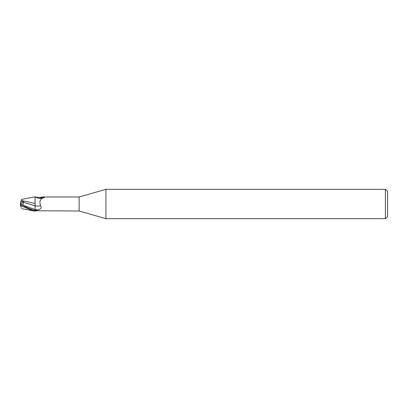 <?xml version="1.0" encoding="UTF-8"?>
<svg xmlns="http://www.w3.org/2000/svg" width="408" height="408" viewBox="0 0 408 408"><rect width="100%" height="100%" fill="white"/><g stroke="black" fill="none" stroke-linecap="round" stroke-linejoin="round"><path stroke-width="0.61" d="M105.917 218.688L79.152 211.013L79.152 196.988L105.917 189.312L385.397 189.312L387.6 191.515L387.6 216.485L385.397 218.688L105.917 218.688L105.917 189.312M385.397 218.688L385.397 189.312M21.241 207.596L20.711 205.958L21.134 205.877L33.369 210.89L35.088 211.16L35.088 210.416L38.112 209.896C41.182 208.901 41.953 207.488 40.428 205.647L39.785 201.593L41.478 198.563L44.146 197.569L44.401 197.084L44.661 197.406M21.134 205.877L21.134 204.439L28.111 208.182L35.088 210.701L35.088 209.528L35.093 210.972L35.078 209.523L35.088 210.416M23.501 202.363L23.588 201.639L20.844 201.634L20.4 203L20.4 204L23.491 205.428C22.868 204.775 22.868 203.755 23.501 202.363L35.052 205.749L35.052 203.439L35.088 205.76L35.088 197.044L39.178 197.457L43.406 196.988L79.152 196.988M35.052 203.623L35.088 196.834L35.052 203.623M79.152 211.013L35.736 210.763A7.584 4.187 -23.7 0 1 35.741 210.757M43.406 196.988L44.401 197.084A7.966 4.396 -156.3 0 1 39.178 197.457M35.088 210.956L35.731 210.768M35.052 205.749L35.078 209.523L35.088 205.76A7.992 4.412 -156.3 0 0 40.428 205.647M35.731 197.232A7.584 4.187 -156.3 0 0 40.3 198.497L41.743 198.41M35.088 203.51L21.241 200.404L21.578 199.369L35.088 196.84L35.088 198.507M20.823 201.695L21.257 200.364M21.241 200.404L20.844 201.634M20.711 205.958L20.4 203.623M21.14 204.444L20.645 204.127M20.976 204.281L20.4 204.01L23.588 201.639M35.078 209.528L35.088 209.528A11.036 6.089 -156.3 0 0 38.112 209.896M23.491 205.428L35.073 209.528M21.578 208.631L33.369 210.89"/></g></svg>
